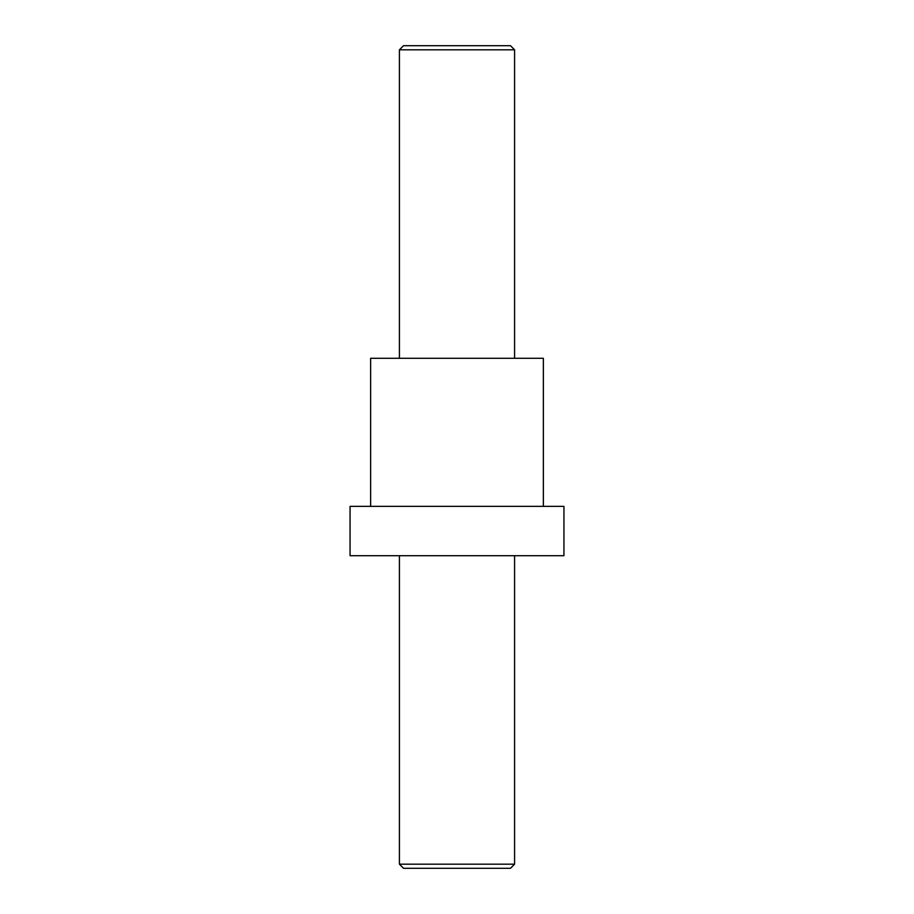 <?xml version="1.0" encoding="UTF-8"?>
<svg xmlns="http://www.w3.org/2000/svg" width="914" height="914" viewBox="0 0 914 914"><rect width="100%" height="100%" fill="white"/><g stroke="black" fill="none" stroke-linecap="round" stroke-linejoin="round"><path stroke-width="1.37" d="M350.062 555.712L563.938 555.712L563.938 506.356L350.062 506.356L350.062 555.712M370.627 506.356L370.627 358.288L543.373 358.288L543.373 506.356M399.418 864.187L514.582 864.187L510.469 868.3L403.531 868.3L399.418 864.187L399.418 555.712M399.418 358.288L399.418 49.813L514.582 49.813L514.582 358.288M399.418 49.813L403.531 45.7L510.469 45.7L514.582 49.813M514.582 864.187L514.582 555.712"/></g></svg>
